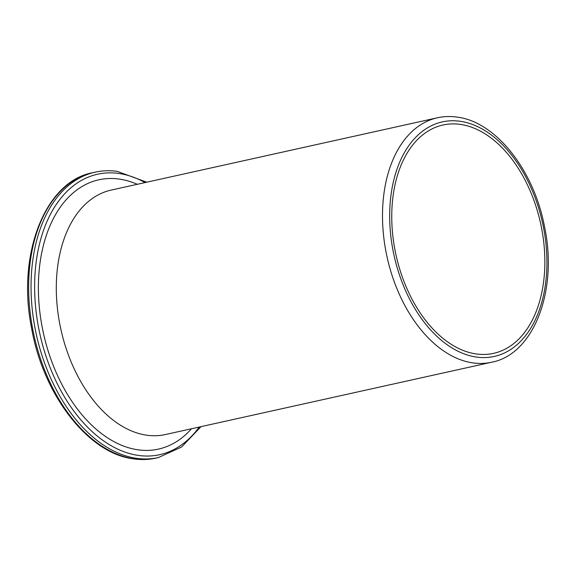 <?xml version="1.0" encoding="UTF-8"?>
<svg xmlns="http://www.w3.org/2000/svg" width="576" height="576" viewBox="0 0 576 576"><rect width="100%" height="100%" fill="white"/><g stroke="black" fill="none" stroke-linecap="round" stroke-linejoin="round"><path stroke-width="0.86" d="M476.33 353.966A116.935 74.002 77.5 0 0 493.603 353.34A116.935 74.002 77.5 0 0 542.995 236.47A116.935 74.002 77.5 0 0 460.274 124.387A116.935 74.002 -102.5 0 0 443.002 125.006A116.935 74.002 -102.5 0 0 393.61 241.877A116.935 74.002 -102.5 0 0 476.33 353.966M92.7 172.706A146.167 92.506 77.5 0 0 30.895 318.298A146.167 92.506 77.5 0 0 133.718 458.806A146.167 92.506 77.5 0 0 134.366 458.899A146.167 92.506 77.5 0 0 155.959 458.114C148.774 459.706 141.401 459.972 133.834 458.921L133.178 458.82C88.56 453.456 43.294 395.381 31.572 328.111C16.538 253.958 45.439 181.224 92.7 172.706L95.105 172.174A146.167 92.506 77.5 0 0 33.3 317.786A146.167 92.506 77.5 0 0 136.145 458.273A146.167 92.506 77.5 0 0 136.764 458.366A146.167 92.506 77.5 0 0 158.357 457.582L155.959 458.114M145.051 182.585A143.626 90.893 77.5 0 0 119.398 173.549A143.626 90.893 77.5 0 0 118.793 173.462A143.626 90.893 77.5 0 0 35.114 300.917A143.626 90.893 77.5 0 0 137.909 455.357A143.626 90.893 77.5 0 0 138.514 455.443A143.626 90.893 77.5 0 0 199.231 427.046M460.058 121.262A120.11 76.01 77.5 0 0 390.074 227.794A120.11 76.01 77.5 0 0 475.956 356.998A120.11 76.01 77.5 0 0 476.546 357.084A120.11 76.01 77.5 0 0 546.53 250.553A120.11 76.01 77.5 0 0 460.649 121.349A120.11 76.01 77.5 0 0 460.058 121.262M437.371 117.792A125.194 79.229 77.5 0 0 384.422 242.453A125.194 79.229 77.5 0 0 472.435 362.837A125.194 79.229 77.5 0 0 473.054 362.923A125.194 79.229 77.5 0 0 491.551 362.254L165.355 434.549A125.194 79.229 77.5 0 1 146.858 435.218A125.194 79.229 -102.5 0 1 58.291 315.216A125.194 79.229 -102.5 0 1 111.168 190.087L437.371 117.792C443.729 116.388 450.245 116.15 456.919 117.079L457.567 117.173C495.85 121.968 533.851 170.093 544.471 226.454C558.302 290.47 533.642 354.528 491.551 362.254M137.29 184.298A137.909 87.271 77.5 0 0 119.189 179.071A137.909 87.271 -102.5 0 0 38.873 301.896A137.909 87.271 -102.5 0 0 138.118 449.827A137.909 87.271 77.5 0 0 191.477 428.76M146.808 182.196L117.223 171.367C109.656 170.316 102.283 170.582 95.105 172.174M200.988 426.658L181.67 446.962L158.357 457.582"/></g></svg>
